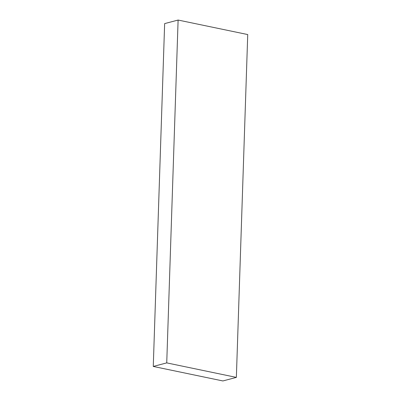 <?xml version="1.0" encoding="UTF-8"?>
<svg xmlns="http://www.w3.org/2000/svg" width="401" height="401" viewBox="0 0 401 401"><rect width="100%" height="100%" fill="white"/><g stroke="black" fill="none" stroke-linecap="round" stroke-linejoin="round"><path stroke-width="0.6" d="M236.359 377.396L166.736 362.89L178.109 20.05L247.733 34.556L236.359 377.396L222.891 380.95L153.267 366.444L166.736 362.89M153.267 366.444L164.641 23.604L178.109 20.05"/></g></svg>
